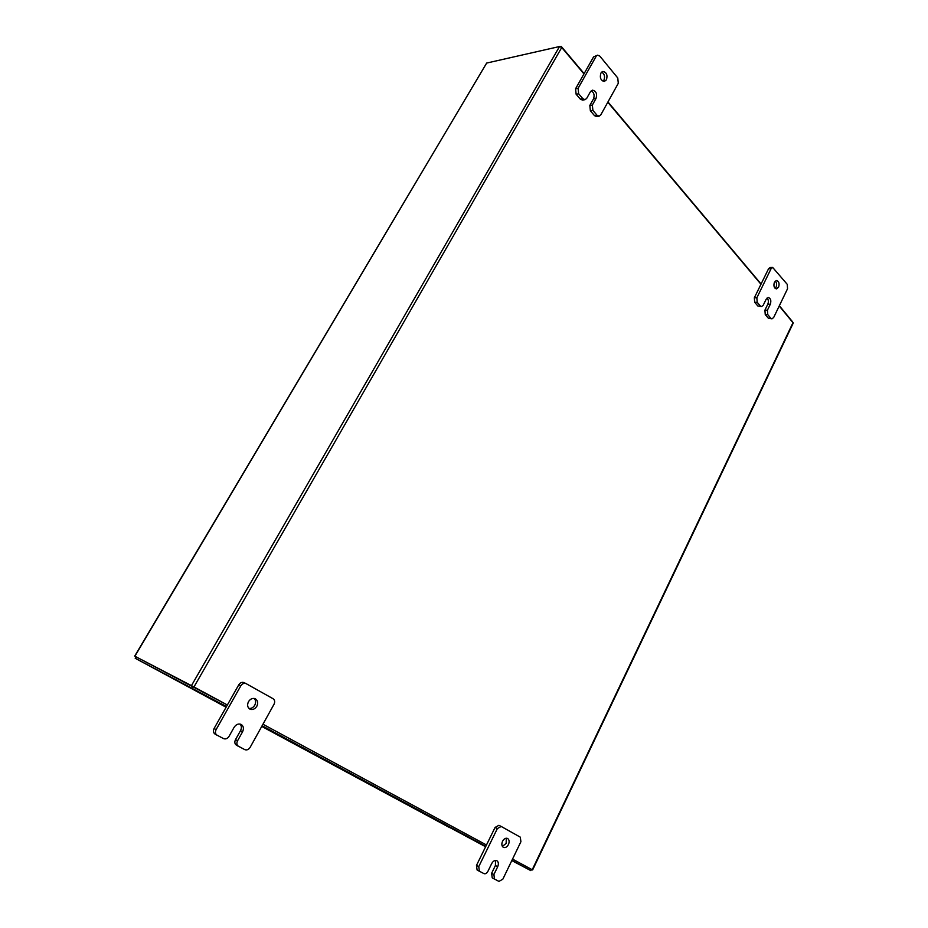<?xml version="1.0" encoding="UTF-8"?>
<svg xmlns="http://www.w3.org/2000/svg" width="928" height="928" viewBox="0 0 928 928"><rect width="100%" height="100%" fill="white"/><g stroke="black" fill="none" stroke-linecap="round" stroke-linejoin="round"><path stroke-width="1.39" d="M601.68 72.071C604.464 73.892 605.207 76.618 603.908 80.26L603.096 81.281M606.46 79.785L604.418 81.409C600.764 80.608 599.581 77.836 600.88 73.068L602.898 71.456C606.576 72.245 607.759 75.017 606.46 79.785M580.371 99.18L582.9 98.739L585.069 99.667L582.54 100.108L580.371 99.18L576.126 94.227L575.557 88.786L593.56 56.921L597.609 55.17L593.56 56.921M582.9 98.739L578.643 93.774L576.126 94.227M597.609 55.17L599.848 56.144L617.77 77.975L618.292 83.3L600.776 114.898L599.128 116.186L596.6 116.58L594.535 115.675L590.37 110.838L589.825 105.467L593.479 98.936C594.778 95.282 594.036 92.556 591.252 90.758M575.557 88.786L578.086 88.322L596.112 56.376M594.535 115.675L597.064 115.281L592.899 110.42L590.37 110.838M597.064 115.281L599.128 116.186M578.086 88.322L578.643 93.774M585.069 99.667L586.682 98.403L590.37 91.826L592.458 90.178C596.147 90.967 597.33 93.74 596.02 98.484L592.354 105.038L592.899 110.42M254.226 698.436C255.873 700.28 256.047 702.542 254.748 705.21C253.251 707.6 251.314 708.679 248.948 708.435M256.824 706.254C254.887 709.154 252.578 710.117 249.899 709.12C247.451 707.449 246.987 704.967 248.484 701.672C250.398 698.796 252.683 697.833 255.351 698.796C257.822 700.454 258.32 702.937 256.824 706.254M238.38 746.286L236.431 745.184C234.691 743.92 234.378 742.075 235.503 739.651L237.545 740.799L242.544 731.832C244.029 728.584 243.588 726.125 241.21 724.455C238.473 723.388 236.106 724.35 234.088 727.355L229.03 736.356C227.499 738.653 225.666 739.396 223.555 738.618L215.052 734.106C213.278 732.807 212.953 730.928 214.09 728.492L238.786 684.783C240.236 682.625 241.976 681.894 244.006 682.614L245.908 683.53M214.09 728.492L216.108 729.617L240.839 685.78C242.289 683.623 244.041 682.892 246.071 683.611L273.064 698.714C274.804 699.99 275.129 701.846 274.027 704.259L250.131 747.365C248.634 749.638 246.848 750.381 244.795 749.627L236.431 745.184M216.108 729.617C214.96 732.064 215.284 733.944 217.059 735.243M237.545 740.799C236.42 743.224 236.733 745.068 238.473 746.344M235.503 739.651L240.491 730.707C241.779 728.109 241.651 725.893 240.097 724.06M216.966 735.185L215.052 734.106M775.309 281.033C776.736 282.669 776.98 284.734 776.052 287.228L775.158 288.422M778.569 287.204L776.411 288.921C774.022 288.063 773.36 285.836 774.428 282.216L776.574 280.5C778.975 281.358 779.636 283.585 778.569 287.204M757.828 305.973L761.517 306.588L757.828 305.973L754.684 302.296L754.336 297.795L768.535 268.795L770.147 267.508L772.676 267.45L771.064 268.737L768.535 268.795M760.345 305.985L757.202 302.308L754.684 302.296M772.676 267.45L787.234 284.316L787.547 288.747L773.674 317.492L771.98 318.838L768.338 318.211L765.252 314.615L764.916 310.161L767.804 304.21C768.744 301.728 768.5 299.663 767.073 298.027M754.336 297.795L756.854 297.784L771.064 268.737M768.338 318.211L770.843 318.246L767.758 314.638L765.252 314.615M770.843 318.246L771.98 318.838M756.854 297.784L757.202 302.308M761.517 306.588L763.222 305.254L766.134 299.28L768.338 297.528C770.739 298.398 771.388 300.626 770.321 304.222L767.433 310.172L767.758 314.638M506.27 838.204L506.154 843.355L502.396 846.429M508.451 844.526C506.99 847.09 505.308 848.03 503.382 847.368C501.677 846.127 501.398 844.109 502.535 841.278C503.985 838.738 505.667 837.787 507.57 838.448C509.286 839.678 509.576 841.708 508.451 844.526M494.45 879.071L492.223 877.83L491.631 873.271L493.905 874.524L497.686 866.74C498.812 863.945 498.545 861.938 496.863 860.697C494.914 860.001 493.197 860.952 491.689 863.574L487.884 871.392C486.748 873.387 485.425 874.13 483.917 873.608L477.096 869.988L476.493 865.372L495.065 827.451L498.904 825.305L501.12 826.419M476.493 865.372L478.755 866.624L497.35 828.6L501.201 826.454L520.306 837.16L520.91 841.719L502.837 879.187L498.951 881.403L492.223 877.83M478.755 866.624L479.358 871.253M493.905 874.524L494.496 879.094M491.631 873.271L495.401 865.511L495.564 860.43M479.324 871.218L477.096 869.988M227.36 705.002L134.699 656.108L486.655 63.069L134.896 656.212L227.372 704.99L193.175 686.523M583.967 73.904L561.742 47.49L559.526 46.528L486.655 63.069M136.138 656.885L192.804 686.326M779.23 305.973L793.254 323.048L532.626 869.942L531.466 869.339M532.626 869.942L531.384 869.281M486.469 844.99L262.96 724.234M607.794 102.231L760.96 284.258M136.056 656.838L135.198 658.265L226.107 707.229L156.925 669.958M261.742 726.415L485.611 846.754M511.815 860.581L530.851 870.626L531.477 869.327L512.523 859.096M530.851 870.626L511.896 860.407M485.808 846.336L262.125 725.742M226.49 706.533L135.198 658.265M192.943 686.395L192.038 687.961M560.384 46.597L561.231 46.4L584.13 73.614M607.956 101.941L761.088 284.003M779.358 305.718L792.57 321.819M593.479 98.936L596.02 98.484M589.825 105.467L592.354 105.038M240.839 685.78L238.786 684.783M240.491 730.707L242.544 731.832M767.804 304.21L770.321 304.222M764.916 310.161L767.433 310.172M497.35 828.6L495.065 827.451M495.401 865.511L497.686 866.74M559.526 46.528L191.47 685.606M532.231 869.722L793.104 322.457M561.742 47.49L193.964 686.929M246.071 683.611L244.006 682.614M501.201 826.454L498.904 825.305M449.581 827.579L261.742 726.427"/></g></svg>
